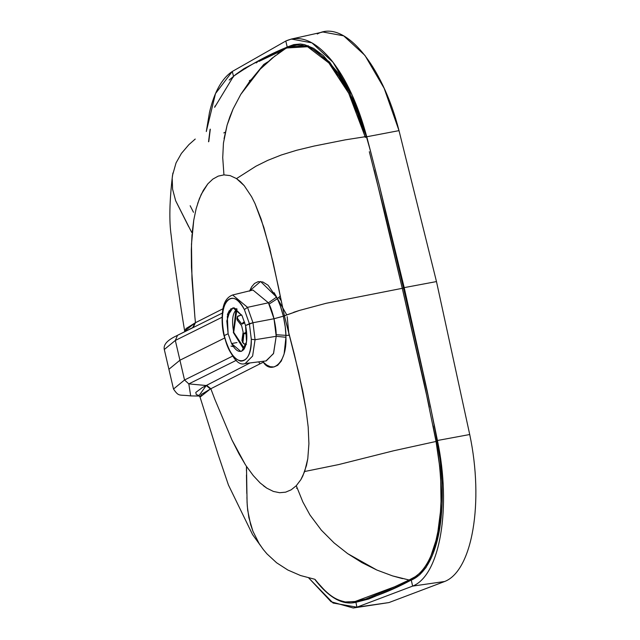 <?xml version="1.0" encoding="UTF-8"?>
<svg xmlns="http://www.w3.org/2000/svg" width="640" height="640" viewBox="0 0 640 640"><rect width="100%" height="100%" fill="white"/><g stroke="black" fill="none" stroke-linecap="round" stroke-linejoin="round"><path stroke-width="0.96" d="M236.112 308.504L233.336 332.52L243.856 349.4L233.336 332.52L236.112 308.504M236.944 309.048L233.712 332.336L244.432 348.552L233.712 332.336C231.464 320.264 232.6 312.48 237.104 308.968M274.088 292.656L286.712 314.792M278.888 297.264L281.256 300.888M287.176 316.672L289.008 335.336M244.52 322.936L244.632 322.168L244.52 322.936L241.872 324.136L237.648 318.72L237.408 316.584L241.64 314.904L237.8 316.128L237.312 318.176L241.872 324.136L243.168 322.432L244.52 322.936M236.928 318.832L237.408 316.584M237.176 318.144L237.408 320.288L237.648 318.72L237.408 320.288L237.08 319.744M241.64 325.704L237.408 320.288L241.64 325.704L243.136 332.208L241.64 325.704M241.928 340.84L243.136 332.208L241.96 340.088L242.808 341.168L243.976 333.288L242.912 342.608L244.232 344.08L246.52 344.304L243.648 343.712L241.96 340.088L242.808 342.632M243.648 343.712L242.4 342.192M243.976 333.288L246.632 332.096L245.336 333.792L243.976 333.288M249.512 291.176L251.656 286.8L254.52 283.464L258.2 281.632L262.84 281.984L268.096 285.256L277.376 298.696L276.6 297.12L268.408 302.8L269.056 304.104L277.376 298.696L280.352 305.92L283.36 316.2L274 318.744L283.36 316.2C281.312 308.128 279.312 302.296 277.376 298.696L269.056 304.104C270.664 307.104 272.312 311.984 274 318.744C275.48 325.616 276.208 330.936 276.176 334.712L285.904 335.36L285.944 337.272L285.904 335.36L276.176 334.712L276.208 336.304L285.944 337.272L284.096 354.016L281.256 361.096L277.672 365.312L273.952 366.968L270.256 366.72L266.696 365.032L263.336 362.2L263.016 361.32L263.336 362.2L263.552 361.256L263.336 362.2C270.808 374.28 287.04 364.648 285.944 337.272L276.208 336.304L255.056 339.72L252.608 356.064L245.2 363.536L252.608 356.064L255.056 339.72L251.304 339.296L249.384 323.72L252.968 322.736L255.056 339.72L252.968 322.736L274 318.744L252.968 322.736L247.52 307.336L232.632 294.984L247.52 307.336L252.968 322.736L245.544 325.528C247.712 336.24 247.144 344.216 243.824 349.448C240.048 353.368 235.96 351.4 231.576 343.552L240.824 351.456L241.824 351.128L246.52 341.928L245.544 325.528L242.08 315.736L232.992 307.8L227.32 316.208L228.112 333.752L231.576 343.552L237 342.56L231.576 343.552L228.112 333.752L224.264 335.568C216.2 303.44 232.768 285.28 244.392 309.592L249.384 323.72L251.304 339.296L255.056 339.72L276.208 336.304L274 318.744L268.408 302.8L252.944 290.04L268.408 302.8L247.52 307.336L268.408 302.8L276.6 297.12L260.576 281.488L249.64 290.84M297.192 488.064L296.488 488.272L297.192 488.064M433.144 425.952L435.92 440.792L437.16 440.568L430.56 407.112L404.208 287.632L436.48 281.576L469.72 434.52C484.064 502.152 472.392 570.728 444.704 581.488L388.96 602.568L353.248 608L331.056 601.744L308.736 577.952L333.064 603.032L356.92 607.176L388.96 602.568L444.704 581.488L412.64 586.104L444.704 581.488C472.392 570.728 484.064 502.152 469.72 434.52L436.48 281.576L404.208 287.632L427.032 390.264L437.432 440.496L469.72 434.52L437.432 440.496C451.64 507.496 440.072 575.448 412.64 586.104L356.92 607.176L388.96 602.568M395.392 586.496L355.12 601.496L355.92 602.296L356.92 607.176L412.64 586.104L411.272 580.12L412.64 586.104C440.072 575.448 451.64 507.496 437.432 440.496L434.112 424.216L440.152 459.824L442.096 482.944L442.096 503.496L441.176 516.432L436.64 542.44L426.08 567.432L419.848 574.6L415.024 578.112L392.072 589.192L368.784 598.992L355.92 602.296L356.92 607.176L353.248 608M402.552 578.64L392.536 575.896L376.848 570.032L347.648 553.624L334.088 542.928L321.36 530.176L309.968 514.984L302.84 501.936L296.28 485.712L300.88 479.632L302.88 475.832L306.472 465.48L307.784 458.784L308.912 443.744L308.192 427.064L306.008 409.4L302.768 391.224L294.312 354.2L289.424 335.328L285.904 335.36L289.424 335.328L284.4 315.752L285.424 315.312L283.36 316.208L285.264 327.024L285.904 335.36C285.952 330.816 285.104 324.432 283.36 316.208L274.08 318.728L283.36 316.208L274.08 318.728L283.36 316.208L299.512 310.416L326.096 303.304L402.264 288.32L326.096 303.304L299.512 310.416L284.4 315.752L298.792 372.768L306.008 409.4L308.192 427.064L308.912 443.744L307.784 458.784L304.664 471.504L338.496 464.616L393.632 450.768L436.04 441.456L424.216 383.392L402.264 288.32L403.448 287.992L379.472 185.904L404.208 287.632L379.472 185.904L403.448 287.992L404.208 287.632L403.448 287.992L427.032 390.264L403.448 287.992L402.264 288.32L429.352 407.168M324.8 590.48L315.176 579.888C329.24 597.992 342.824 605.464 355.92 602.296L350.88 602.92L345.336 602.616L336.28 599.36M248.752 82.624L263.736 64.472L263.984 65.408L263.736 64.472L267.792 61.88L263.736 64.472L248.752 82.624M435.92 440.792L436.04 441.456L437.28 441.232L437.16 440.568L435.92 440.792M345.496 601.952L355.12 601.496L355.92 602.296C374.52 597.232 392.504 590.064 409.856 580.784L411.272 580.12L410.488 579.344C437.368 567.968 448.432 509.688 436.04 441.456L393.632 450.768L338.496 464.616L304.664 471.504L300.88 479.632L296.28 485.712L291.16 489.832L285.608 492.168L279.672 492.72L273.408 491.44L266.872 488.2L263.52 485.824M355.12 601.496L365.608 599.08L389.216 589.32L410.488 579.344L411.272 580.12C438.336 568.68 449.64 509.976 437.28 441.232L436.04 441.456L439.696 466.544L440.688 478.672L441.008 501.464L440.424 512.056L437.904 531.56L436 540.416L430.872 556.064L427.648 562.704L423.96 568.424L419.824 573.112L415.28 576.688L409.08 580L409.856 580.784L407.496 579.704M328.44 593.704L327.784 593.16M190.168 205.744L193.488 212.28M246.44 470.872L246.472 466.344L253.296 475.616L260.128 482.944L253.296 475.616L246.488 466.36L247.072 502.376L247.672 510.152L250.632 524.608L252.936 531.28L259.04 543.384L262.792 548.832L259.04 543.384L252.936 531.28L248.864 517.592L247.304 506.32M210.824 388.736L201.392 394.4L200.048 397.104L210.392 388.952L206.224 385.52L188.816 383.896L190.688 395.912L188.816 383.896L206.224 385.52L199.08 395.552L196.264 394.528L195.792 392.416L202.32 387.576L206.224 385.52L210.392 388.952L210.824 388.736L206.664 385.296L206.224 385.52L250.04 362.928L206.664 385.296L210.824 388.736L259.824 363.92L258.744 361.848L259.824 363.92L210.824 388.736L214.896 399.472L210.824 388.736M314.736 579.256L300.528 575.528L287.832 570.016L276.616 562.776L267 553.904L263.52 549.776M247.24 505.416L246.92 497.36M246.808 493.56L246.464 474.984M245.848 465.408L246.408 466.24M245.52 464.904L238.968 453.784L231.936 439.928L214.896 399.472L231.936 439.928L245.2 464.408M317.296 34C344.024 19.096 382.144 64.192 399.008 130.632L384.168 88.328L364.936 55.4L343.672 35.832L322.928 32L291.376 39.048L285.8 41.032L232.264 71.488C221.88 78.408 214.28 92.04 209.488 112.392L206.296 131.552L215.504 93.576L232.264 71.488L233.512 76.256L214.648 107.312M236.384 360.28L188.816 383.896L184.536 379.992L173.504 389.04L184.536 379.992L188.816 383.896L236.384 360.28M199.52 396.032L190.68 395.912C178.632 394.384 179.12 397.104 173.504 389.04L168.904 369.272L179.936 360.224L175.328 340.448L164.304 349.496L175.328 340.448L179.936 360.224L168.904 369.28L164.304 349.496C163.224 344.688 167.352 340.112 176.68 335.744L177.512 335.328L175.328 340.448L222.048 317.256L175.328 340.448L177.512 335.328L222.312 313.088L176.68 335.744L193.184 327.368L195.032 322.928L192.744 327.584L192.024 327.944M232.632 356.112L184.536 379.992L179.936 360.224L224.592 338.048L179.936 360.224L184.536 379.992L232.632 356.112M223.04 312.552L222.328 312.904M252.936 290.04L232.632 294.984C227.216 297.048 223.952 301.848 222.832 309.4C220.88 322.56 223.392 333.376 224.024 335.752C230.944 357 238 366.264 245.2 363.536L265.928 360.96L273.472 353.64L276.208 336.304L273.584 353.36L266.272 360.904M195.464 322.704L193.184 327.368L195.032 322.928L222.952 308.776L195.464 322.704L194.896 317.08L195.464 322.704M197.664 203.488L201.256 194.296L207.824 183.864L212.832 179.112L218.224 176.12L223.944 174.888L230.136 175.608L236.504 178.6L244.216 185.672L251.592 196.728L255.016 203.592L263.864 227.424L273.064 262.192L284.4 315.744L280.272 296.008L277.376 298.696L280.272 296.008L278.608 287.776L269.888 249.04L261.128 219.072L255.016 203.592L251.592 196.728L244.216 185.672L240.384 181.64L236.504 178.6L230.136 175.608L223.944 174.888L218.224 176.12L212.832 179.112L207.824 183.864L203.304 190.368L199.376 198.672L196.144 208.696L193.76 220.136L191.48 244.208L191.96 278.752L194.896 317.08L191.456 267.328L191.312 249.96L192.024 234.448M192.144 233.08L190.32 229.704L192.16 232.936L193.76 220.136L196.144 208.696M188.688 226.712L175.648 200.72L172.6 189.232L172.192 178.272L172.6 189.232L175.648 200.72L190.32 229.704M184.704 331.184L186.072 328.552L195.032 322.928L184.696 331.128C181.752 314.184 178.312 290.04 173.616 256.48L171.176 235.424C169.056 221.024 169.496 201 172.512 175.336L176.048 162.904L181.408 153.432L188.88 144.656L195.24 139.048M223.944 174.888L222.728 157.664L223.44 143.128L222.728 157.664L223.944 174.888M224.056 138.688L227.104 125.144L229.856 116.848L233.096 108.952L240.784 94.384L260.28 69.104L275.24 55.704M277.576 53.96L280.088 52.16M283.712 49.736L258.936 61.432M172.904 173L172.184 178.272M208.544 141.784L210.064 129.456M251.304 339.296C252.176 368.688 231.264 368.192 224.264 335.568C228.224 350.616 233.704 359.136 240.704 361.12C247.44 361.024 250.976 353.752 251.304 339.296M233.128 77.248L233.512 76.256L233.256 77.16M214.68 107.28L215.08 105.944M229.2 80.04L236.048 74.232L244.2 68.528L268 56.04L287.208 46.992L286.84 47.984L285.432 48.656L285.8 47.664C267.984 54.976 250.552 64.504 233.512 76.256L232.264 71.488L285.8 41.032L287.208 46.992L285.8 47.664L285.432 48.656L286.84 47.984L287.208 46.992L285.8 41.032C300.088 34.52 315.224 40.832 331.2 59.96C346.152 78.72 358 104.32 366.752 136.768L352.048 94.856L333 62.24L311.928 42.848L291.376 39.048M262.568 59.568L265.16 58.256M287.208 46.992L308.12 45.72L329.608 62.048L349.688 92.536L366.32 136.304L365.136 136.744L365.312 137.376L366.504 136.936L366.32 136.304L370.92 152.648L366.752 136.768L399.008 130.632L366.752 136.768L370.92 152.648L366.504 136.936L365.312 137.376L357.552 113.528L348.712 93.272L339.056 76.456L328.864 62.968L318.304 52.92L312.952 49.304L307.576 46.728L302.224 45.28L296.944 45.04L291.8 46.04L286.84 47.984L307.576 46.728L328.864 62.968L348.712 93.272L365.136 136.744L363.208 137.04L366.32 136.304L360.832 118.944L355.296 104.624L347.048 87.504L337.912 72.664L323.368 55.656L313.576 48.328L304.408 44.592L300.28 44L293.808 44.6L287.208 46.992M285.432 48.656L272.064 58.224L260.28 69.104L249.872 81.152L240.784 94.384L233.096 108.952L227.104 125.144L223.44 143.128M236.504 178.6L255.992 166.184L267.744 160.368L281.248 155.008L296.768 150.24L313.952 146.088L345.304 139.848L363.208 137.04L345.304 139.848L313.952 146.088L296.768 150.24L281.248 155.008L267.744 160.368L255.992 166.184L236.504 178.6M247.52 307.336L244.392 309.592L247.52 307.336M230.992 346.096L233.832 346.776L234.232 347.784M227.376 314.608L229.304 310.592M263.336 362.2L259.824 363.92L263.336 362.2M243.36 69.016L245.736 68.488L243.36 69.016M260.128 482.944L266.872 488.2L273.408 491.44L279.672 492.72L285.608 492.168L291.16 489.832L296.28 485.712L302.84 501.936L309.968 514.984L321.36 530.176L334.088 542.928L347.648 553.624L361.912 562.608L376.848 570.032L392.536 575.896L409.08 580M374.144 169.904L402.264 288.32L384.568 212.288L369.32 151.696M293.64 312.296L299.512 310.416L293.64 312.296M379.472 185.904L370.92 152.648L379.472 185.904M436.48 281.576L399.008 130.632L436.48 281.576M225.288 132.232L223.784 132.92M242.08 315.736L245.544 325.528L249.384 323.72L244.392 309.592C238.064 298.272 232.176 295.44 226.736 301.096C221.952 308.64 221.128 320.128 224.264 335.568L228.112 333.752L226.808 320.976L230.528 309.056L234.16 307.808L242.08 315.736M243.208 322.424L244.632 322.16M245.296 333.8L246.752 333.536M344.976 601.88C337.576 599.896 330.16 598.264 315.072 579.448M250.84 79.912L249.36 80.696M198.776 395.328L200.048 397.104L218.096 454.472L228.424 484.984L252.576 534.608L263.4 549.632M208.776 141.608L210.312 129.152M256.176 62.896L257.192 62.36M259.192 61.296L260.232 60.76M184.744 331.648L184.696 331.128"/></g></svg>
